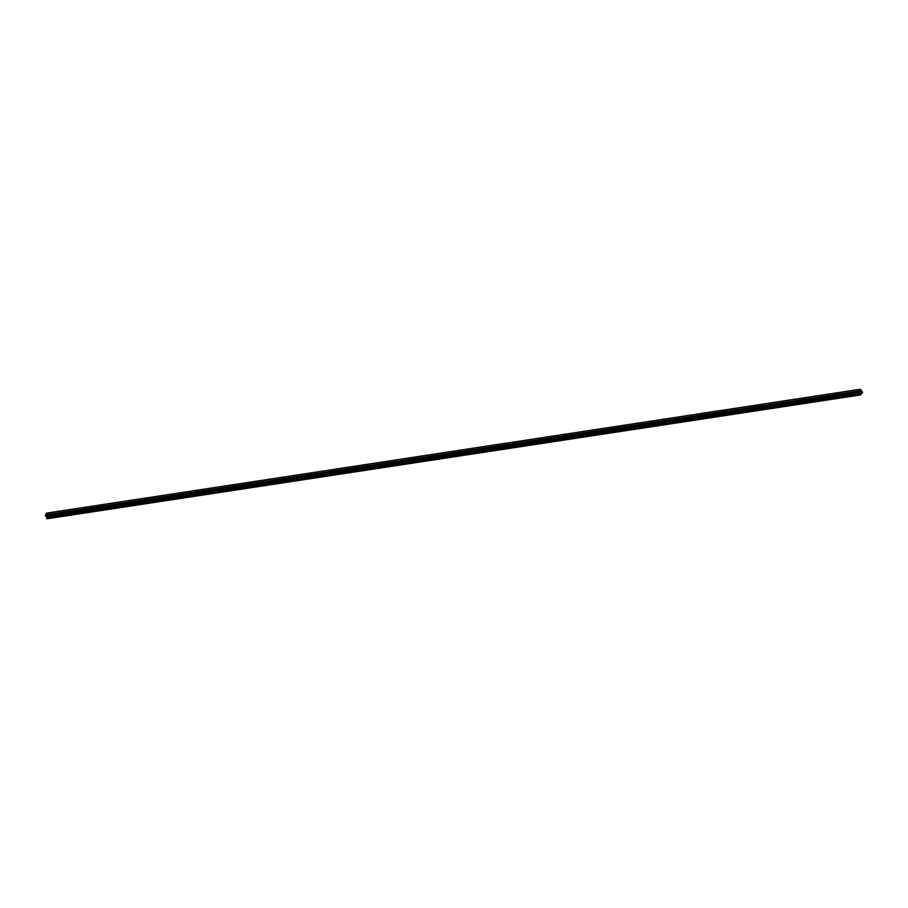 <?xml version="1.0" encoding="UTF-8"?>
<svg xmlns="http://www.w3.org/2000/svg" width="908" height="908" viewBox="0 0 908 908"><rect width="100%" height="100%" fill="white"/><g stroke="black" fill="none" stroke-linecap="round" stroke-linejoin="round"><path stroke-width="1.36" d="M860.534 392.676L860.387 391.666M860.909 392.222L860.841 391.359M860.126 393.073L858.945 391.042L860.387 389.248L862.6 392.347L860.67 394.935L860.126 393.073L46.569 516.89L46.592 518.071L47.125 518.752L860.67 394.935M45.979 516.119L46.569 516.89M46.24 516.346L859.785 392.54L46.24 516.346M859.252 392.279L45.786 516.153M860.409 389.248L46.841 513.065L45.411 514.768L45.593 516.073L859.116 392.267L45.582 516.073M858.957 390.962L45.411 514.768L858.957 390.973M858.945 391.042L45.4 514.859M859.706 392.449L46.149 516.266M860.478 394.889L46.932 518.695M858.957 391.564L45.4 515.381M858.945 391.689L45.4 515.506L858.968 391.734M858.968 391.847L45.411 515.665L858.945 391.893M858.957 392.029L45.411 515.835M859.059 392.211L45.514 516.028M859.274 392.301L45.729 516.119M859.842 392.551L46.297 516.368M859.899 392.608L46.342 516.414M860.103 392.982L46.546 516.8M860.092 394.038L46.546 517.855M860.148 394.265L46.592 518.071"/></g></svg>
